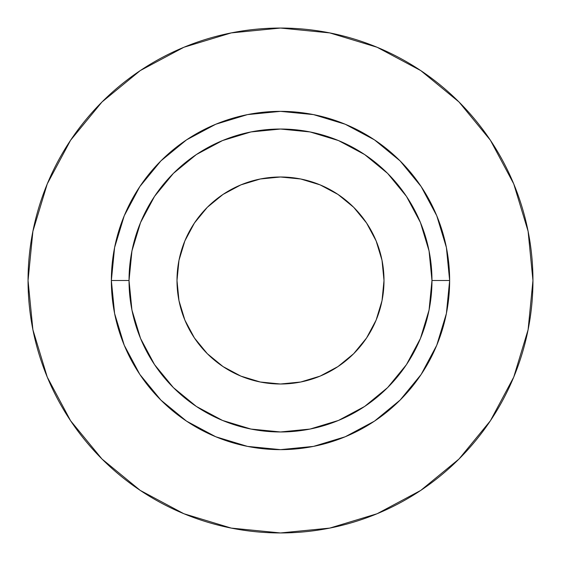 <?xml version="1.0" encoding="UTF-8"?>
<svg xmlns="http://www.w3.org/2000/svg" width="561" height="561" viewBox="0 0 561 561"><rect width="100%" height="100%" fill="white"/><g stroke="black" fill="none" stroke-linecap="round" stroke-linejoin="round"><path stroke-width="0.84" d="M384.005 280.5A103.505 103.505 0 0 1 280.5 384.005A103.505 103.505 0 0 1 176.996 280.5L178.987 260.304L184.878 240.893L194.443 222.998L207.311 207.311L222.998 194.443L240.893 184.878L260.304 178.987L280.5 176.996L300.696 178.987L320.107 184.878L338.002 194.443L353.689 207.311L366.557 222.998L376.122 240.893L382.013 260.304L384.005 280.5L382.013 300.696L376.122 320.107L366.557 338.002L353.689 353.689L338.002 366.557L320.107 376.122L300.696 382.013L280.5 384.005L260.304 382.013L240.893 376.122L222.998 366.557L207.311 353.689L194.443 338.002L184.878 320.107L178.987 300.696L176.996 280.5A103.505 103.505 0 0 1 280.5 176.996A103.505 103.505 0 0 1 384.005 280.5M431.97 280.5L449.642 280.5A169.142 169.142 0 0 1 280.5 449.642A169.142 169.142 0 0 1 111.359 280.5L129.03 280.5A151.47 151.47 0 0 1 280.5 129.03A151.47 151.47 0 0 1 431.97 280.5A151.47 151.47 0 0 1 280.5 431.97A151.47 151.47 0 0 1 129.03 280.5L131.94 310.051L140.559 338.465L154.556 364.65L173.391 387.609L196.35 406.445L222.535 420.441L250.949 429.06L280.5 431.97L310.051 429.06L338.465 420.441L364.65 406.445L387.609 387.609L406.445 364.65L420.441 338.465L429.06 310.051L431.97 280.5L429.06 250.949L420.441 222.535L406.445 196.35L387.609 173.391L364.65 154.556L338.465 140.559L310.051 131.94L280.5 129.03L250.949 131.94L222.535 140.559L196.35 154.556L173.391 173.391L154.556 196.35L140.559 222.535L131.94 250.949L129.03 280.5L111.359 280.5L114.605 247.499L124.233 215.775L139.864 186.532L160.902 160.902L186.532 139.864L215.775 124.233L247.499 114.605L280.5 111.359L313.501 114.605L345.225 124.233L374.468 139.864L400.098 160.902L421.136 186.532L436.767 215.775L446.395 247.499L449.642 280.5L446.395 313.501L436.767 345.225L421.136 374.468L400.098 400.098L374.468 421.136L345.225 436.767L313.501 446.395L280.5 449.642L247.499 446.395L215.775 436.767L186.532 421.136L160.902 400.098L139.864 374.468L124.233 345.225L114.605 313.501L111.359 280.5A169.142 169.142 0 0 1 280.5 111.359A169.142 169.142 0 0 1 449.642 280.5L431.97 280.5M28.05 280.5A252.45 252.45 0 0 1 280.5 28.05A252.45 252.45 0 0 1 532.95 280.5A252.45 252.45 0 0 1 280.5 532.95A252.45 252.45 0 0 1 28.05 280.5L32.903 329.749L47.264 377.111L70.595 420.757L101.99 459.01L140.243 490.405L183.889 513.736L231.251 528.097L280.5 532.95L329.749 528.097L377.111 513.736L420.757 490.405L459.01 459.01L490.405 420.757L513.736 377.111L528.097 329.749L532.95 280.5L528.097 231.251L513.736 183.889L490.405 140.243L459.01 101.99L420.757 70.595L377.111 47.264L329.749 32.903L280.5 28.05L231.251 32.903L183.889 47.264L140.243 70.595L101.99 101.99L70.595 140.243L47.264 183.889L32.903 231.251L28.05 280.5M490.405 140.243L459.01 101.99L420.82 70.644M140.243 70.595L101.99 101.99L70.644 140.18M70.595 420.757L101.99 459.01L140.18 490.356M420.757 490.405L459.01 459.01L490.356 420.82"/></g></svg>

